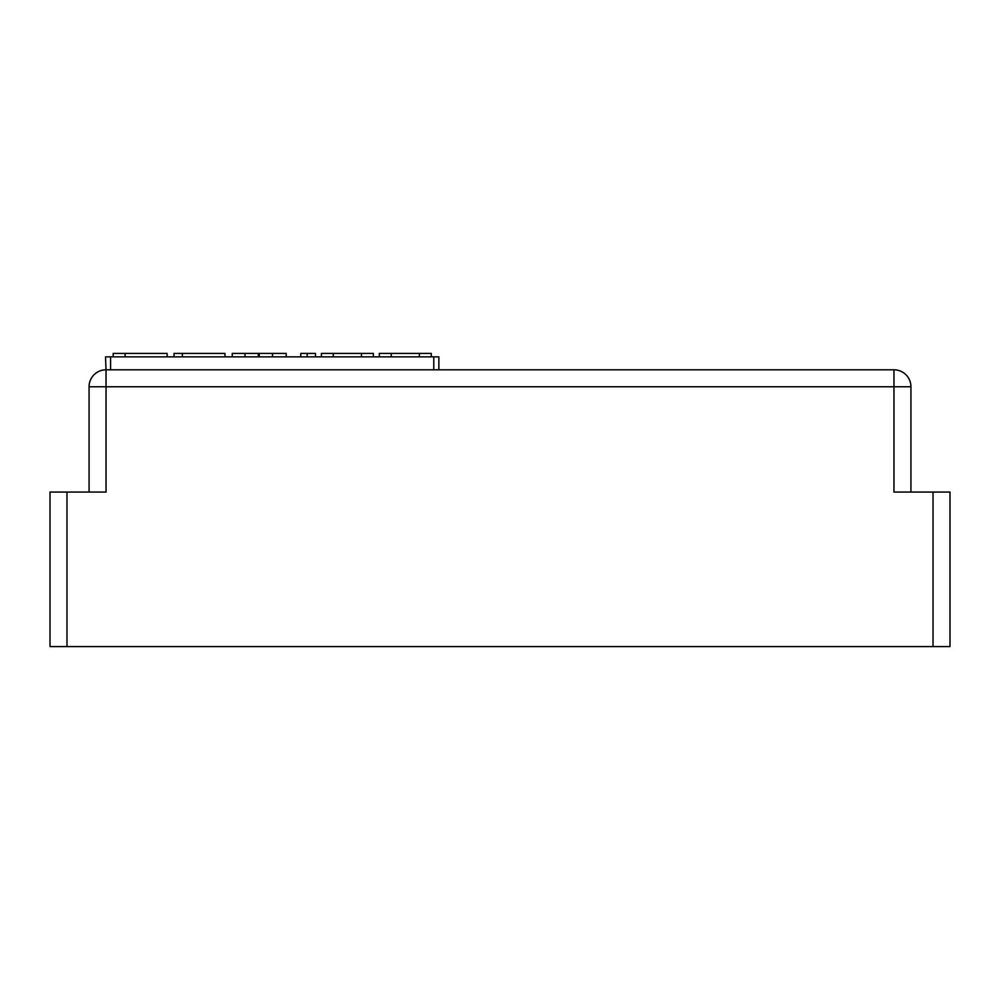 <?xml version="1.0" encoding="UTF-8"?>
<svg xmlns="http://www.w3.org/2000/svg" width="1000" height="1000" viewBox="0 0 1000 1000"><rect width="100%" height="100%" fill="white"/><g stroke="black" fill="none" stroke-linecap="round" stroke-linejoin="round"><path stroke-width="1.5" d="M232.25 356.863L232.25 353.413L259.262 353.413L259.262 356.863M438.862 369.8L438.862 356.863L105.512 356.863L106.037 369.8A16.975 16.975 0 0 0 89.062 386.775L89.062 492.062L89.062 386.775A16.975 16.975 0 0 1 106.037 369.8L893.962 369.8A16.975 16.975 0 0 1 910.938 386.775L910.938 492.062L910.938 386.775L893.962 386.775L893.962 492.062L933.025 492.062L933.025 646.587L950 646.587L950 492.062L950 646.587M66.975 646.587L66.975 492.062L50 492.062L50 646.587L933.025 646.587M66.975 492.062L106.037 492.062L106.037 386.775L893.962 386.775L893.962 369.8M950 492.062L933.025 492.062M110.588 356.863L110.588 369.8M433.775 356.863L433.775 369.8M167.125 356.863L167.125 353.413L113.2 353.413L113.2 356.863M182.35 356.863L182.35 353.413L174.05 353.413L174.05 356.863M182.35 353.413L224.95 353.413L224.95 356.863M258.275 353.413L258.275 356.863M259.262 353.413L272.525 353.413L272.525 356.863M272.525 353.413L286.188 353.413L286.188 356.863M245 353.413L245 356.863M431.275 353.413L431.275 356.863L431.275 353.413L419.375 353.413L419.375 356.863M379.325 353.413L379.325 356.863L379.325 353.413L419.375 353.413M373.363 353.413L373.363 356.863L373.363 353.413L361.463 353.413L361.463 356.863M361.463 353.413L321.413 353.413L321.413 356.863M300.775 356.863L300.775 353.413L307.162 353.413L307.162 356.863M307.162 353.413L315.45 353.413L315.45 356.863M89.062 386.775L106.037 386.775L106.037 369.8M125.1 353.413L125.1 356.863M391.238 353.413L391.238 356.863M333.312 353.413L333.312 356.863"/></g></svg>
